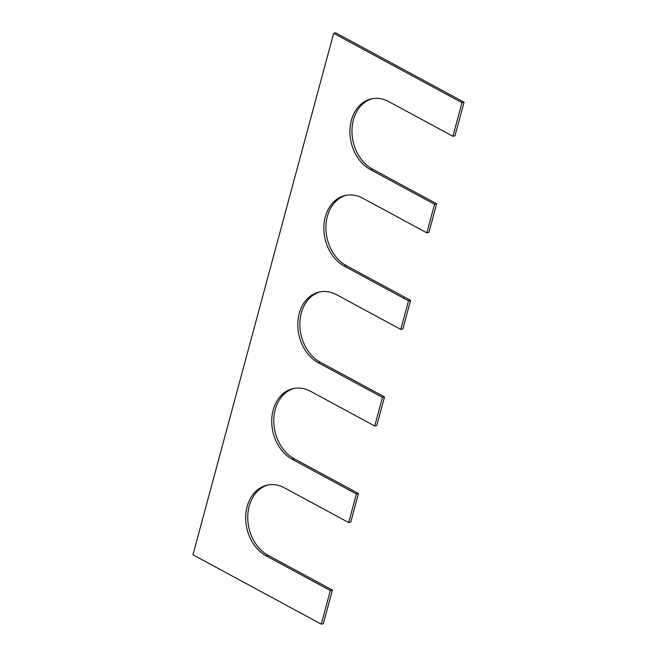 <?xml version="1.0" encoding="UTF-8"?>
<svg xmlns="http://www.w3.org/2000/svg" width="657" height="657" viewBox="0 0 657 657"><rect width="100%" height="100%" fill="white"/><g stroke="black" fill="none" stroke-linecap="round" stroke-linejoin="round"><path stroke-width="0.99" d="M426.853 232.849L434.564 204.261L436.634 203.801L428.922 232.389L426.853 232.849L362.697 198.168A37.613 29.228 -102.6 0 0 345.344 195.449A37.613 29.228 -102.6 0 0 323.844 227.503A37.613 29.228 -102.6 0 0 344.35 266.151L408.506 300.832L410.576 300.372L402.864 328.96L400.795 329.42L408.506 300.832M346.379 195.236A37.613 29.228 -102.6 0 0 325.905 227.716A37.613 29.228 -102.6 0 0 346.42 265.691L410.576 300.372M372.437 98.665A37.613 29.228 -102.6 0 0 351.963 131.145A37.613 29.228 -102.6 0 0 372.478 169.12L436.634 203.801M452.911 136.278L461.978 102.673L464.047 102.205L454.981 135.818L452.911 136.278L388.755 101.597A37.613 29.228 -102.6 0 0 371.402 98.879A37.613 29.228 -102.6 0 0 349.902 130.932A37.613 29.228 -102.6 0 0 370.408 169.58L434.564 204.261M321.273 624.15L330.34 590.544L332.409 590.085L323.334 623.69L321.273 624.15L192.953 554.795L333.666 33.31L335.727 32.85L464.047 102.205M333.666 33.31L461.978 102.673M330.34 590.544L266.184 555.863L268.245 555.403L332.409 590.085M266.184 555.863A37.613 29.228 77.4 0 1 245.677 517.215A37.613 29.228 77.4 0 1 267.169 485.153A37.613 29.228 77.4 0 1 284.522 487.88L348.686 522.561L350.748 522.093L358.459 493.514L356.398 493.974L348.686 522.561M268.245 555.403A37.613 29.228 77.4 0 1 247.738 517.429A37.613 29.228 77.4 0 1 268.212 484.948M356.398 493.974L292.234 459.292L294.303 458.832L358.459 493.514M292.234 459.292A37.613 29.228 77.4 0 1 271.735 420.644A37.613 29.228 77.4 0 1 293.227 388.591A37.613 29.228 77.4 0 1 310.58 391.309L374.736 425.991L376.806 425.522L384.517 396.943L382.448 397.403L374.736 425.991M294.303 458.832A37.613 29.228 77.4 0 1 273.797 420.858A37.613 29.228 77.4 0 1 294.27 388.377M320.32 291.807A37.613 29.228 -102.6 0 0 299.855 324.287A37.613 29.228 -102.6 0 0 320.361 362.262L384.517 396.943M400.795 329.42L336.639 294.738A37.613 29.228 -102.6 0 0 319.286 292.02A37.613 29.228 -102.6 0 0 297.785 324.073A37.613 29.228 -102.6 0 0 318.292 362.721L382.448 397.403M344.35 266.151L346.42 265.691M370.408 169.58L372.478 169.12M318.292 362.721L320.361 362.262"/></g></svg>
